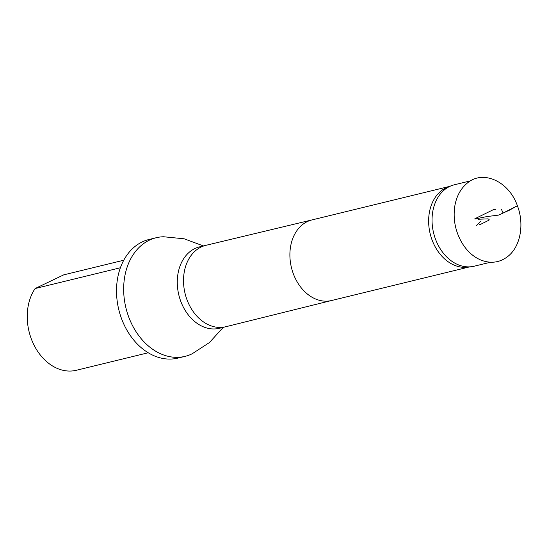 <?xml version="1.0" encoding="UTF-8"?>
<svg xmlns="http://www.w3.org/2000/svg" width="548" height="548" viewBox="0 0 548 548"><rect width="100%" height="100%" fill="white"/><g stroke="black" fill="none" stroke-linecap="round" stroke-linejoin="round"><path stroke-width="0.82" d="M503.139 213.042L501.413 209.322L503.139 213.042L517.38 205.74C508.708 180.689 482.124 169.435 466.745 183.58C460.402 189.026 456.409 196.602 454.772 206.288C452.97 218.755 455.183 230.633 461.423 241.921C466.451 250.607 472.917 256.642 480.815 260.026C491.022 263.978 500.249 262.615 508.482 255.923C521.134 245.374 524.176 222.988 517.38 205.74L509.455 210.179L498.591 215.097L486.802 216.59L474.89 219.042M490.529 262.225L474.198 266.205A41.901 31.572 -103.7 0 1 471.588 266.684A41.901 31.572 -103.7 0 1 433.605 232.969A41.901 31.572 -103.7 0 1 451.819 185.56A41.901 31.572 -103.7 0 1 454.361 184.786L470.705 180.806M123.759 260.225L63.719 274.856L35.12 288.536A48.827 36.791 76.3 0 0 31.298 338.856A48.827 36.791 76.3 0 0 76.357 370.27L148.22 352.761M120.396 267.76L35.12 288.536M471.588 266.684L467.766 267.177A41.47 31.25 -103.7 0 1 430.18 233.804A41.47 31.25 -103.7 0 1 448.202 186.882L451.819 185.56M223.248 327.348L209.446 342.541L192.095 353.823A61.04 45.998 -103.7 0 1 185.08 356.351A61.04 45.998 -103.7 0 1 125.937 307.935A61.04 45.998 -103.7 0 1 156.18 237.736A61.04 45.998 -103.7 0 1 163.571 236.757L184.169 238.798L203.411 245.936M156.18 237.736L149.035 239.483A61.04 45.998 76.3 0 0 118.793 309.675A61.04 45.998 76.3 0 0 177.936 358.091L185.08 356.351M476.397 225.673L481.055 220.954M495.426 209.35L493.378 209.665L474.863 218.741M331.704 300.482A41.47 31.25 -103.7 0 1 331.615 300.503A41.47 31.25 -103.7 0 1 291.44 267.609A41.47 31.25 -103.7 0 1 311.983 219.919A41.47 31.25 -103.7 0 1 312.072 219.899M331.663 300.489L225.769 326.738A41.901 31.572 -103.7 0 1 225.673 326.759A41.901 31.572 -103.7 0 1 185.08 293.523A41.901 31.572 -103.7 0 1 205.836 245.34A41.901 31.572 -103.7 0 1 205.932 245.319L312.031 219.912M225.673 326.759L219.44 328.279A41.901 31.572 -103.7 0 1 178.84 295.043A41.901 31.572 -103.7 0 1 199.602 246.86L205.836 245.34M479.418 224.687C481.911 223.961 477.835 225.612 485.72 221.803C490.652 219.31 488.467 220.652 489.145 219.453L488.035 218.864L478.089 219.248M331.615 300.503L469.074 267.006M311.983 219.919L449.442 186.43"/></g></svg>
